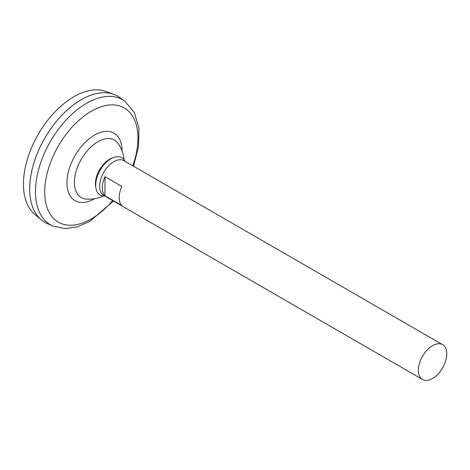 <?xml version="1.0" encoding="UTF-8"?>
<svg xmlns="http://www.w3.org/2000/svg" width="470" height="470" viewBox="0 0 470 470"><rect width="100%" height="100%" fill="white"/><g stroke="black" fill="none" stroke-linecap="round" stroke-linejoin="round"><path stroke-width="0.7" d="M86.433 199.086A33.182 19.158 -60 0 1 86.421 199.086A33.182 19.158 -60 0 1 81.275 159.242A33.182 19.158 -60 0 1 118.352 143.802A33.182 19.158 -60 0 1 118.352 143.808M124.644 101.062A72.204 41.689 -60 0 0 50.413 141.435A72.204 41.689 -60 0 0 52.564 225.911L46.947 223.379A72.821 42.042 -60 0 1 44.779 138.18A72.821 42.042 -60 0 1 119.644 97.46L124.644 101.062L134.35 112.53L138.932 128.21L138.544 146.575L133.504 166.21M29.698 188.922A72.791 42.03 -60 0 1 81.181 99.752M44.768 222.263A72.821 42.042 -60 0 1 41.325 219.854A72.821 42.042 -60 0 1 44.762 138.174A72.821 42.042 -60 0 1 113.781 94.353A72.821 42.042 -60 0 1 117.588 96.133M41.325 219.854L34.851 214.461A71.375 41.207 -60 0 1 38.217 134.397A71.375 41.207 -60 0 1 105.873 91.444L113.781 94.353M432.57 378.473A20.087 11.597 -60 0 1 422.524 379.466A20.087 11.597 -60 0 1 422.524 356.272A20.087 11.597 -60 0 1 442.611 344.674A20.087 11.597 -60 0 1 445.689 360.772A20.087 11.597 -60 0 1 432.57 378.473M422.524 379.466L103.811 195.461A20.087 11.597 -60 0 1 103.811 172.267A20.087 11.597 -60 0 1 123.904 160.67L442.611 344.674M104.98 176.702L121.848 186.443A20.087 11.597 120 0 0 121.848 205.566L104.98 195.826A20.087 11.597 -60 0 1 104.98 176.702L104.98 195.826M104.875 196.072A21.585 12.461 -60 0 1 95.962 188.288L95.663 186.625A20.022 11.556 -60 0 1 112.171 158.026L113.763 157.45A21.585 12.461 -60 0 1 124.961 161.28M95.962 188.288A21.585 12.461 -60 0 1 113.763 157.45M94.57 198.692A38.963 22.495 -60 0 1 94.523 198.716A38.963 22.495 -60 0 1 66.975 182.795A38.963 22.495 -60 0 1 94.552 135.072A38.963 22.495 -60 0 1 122.077 151.046M112.688 200.584A65.935 38.07 -60 0 1 91.333 218.897A65.935 38.07 -60 0 1 45.29 183.136A65.935 38.07 -60 0 1 105.879 105.509A65.935 38.07 -60 0 1 132.781 165.792M86.439 199.086A35.573 35.573 0 0 0 103.306 196.066M124.168 159.929A35.573 35.573 0 0 0 118.346 143.802M52.564 225.911L65.242 228.614L77.48 226.799L89.846 221.376L113.417 201.007"/></g></svg>
